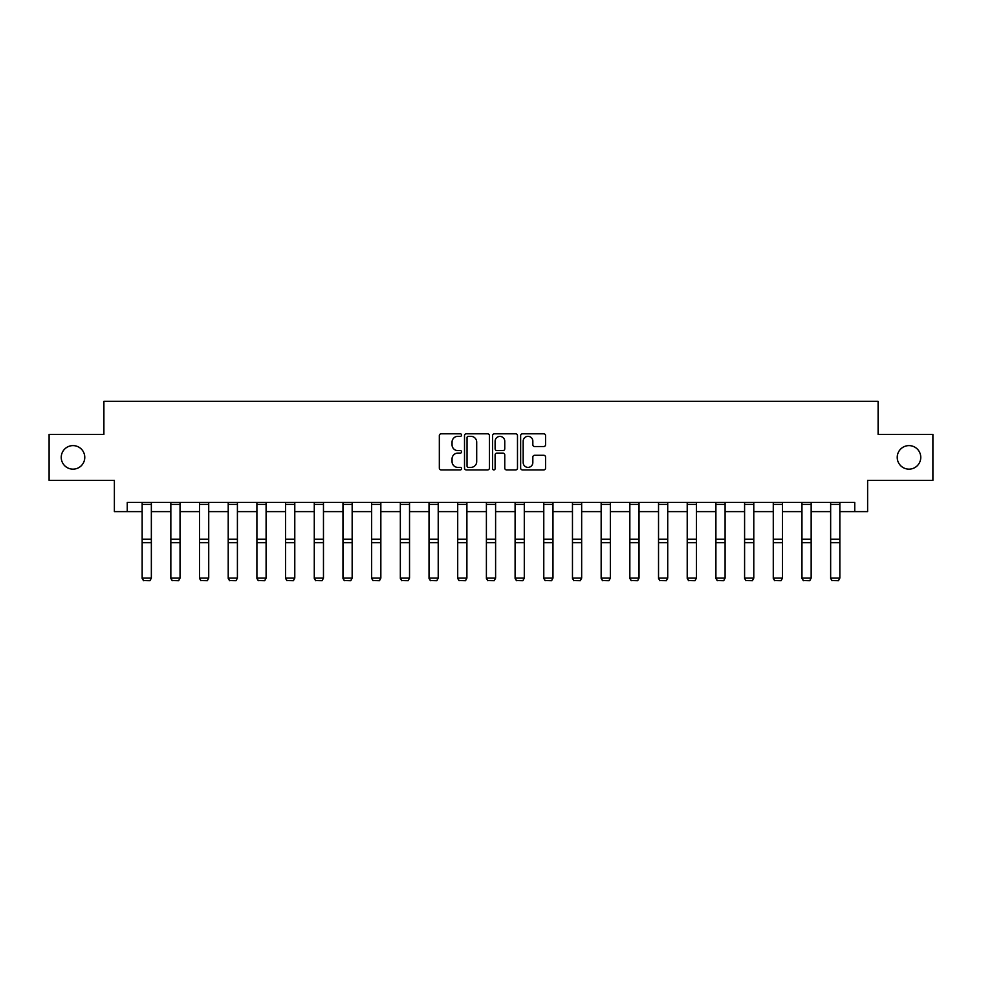 <?xml version="1.0" encoding="UTF-8"?>
<svg xmlns="http://www.w3.org/2000/svg" width="982" height="982" viewBox="0 0 982 982"><rect width="100%" height="100%" fill="white"/><g stroke="black" fill="none" stroke-linecap="round" stroke-linejoin="round"><path stroke-width="1.47" d="M461.577 435.075A1.264 1.264 0 0 0 460.312 433.811L441.139 433.811A1.804 1.804 0 0 0 439.335 435.615L439.335 468.107A1.804 1.804 0 0 0 441.139 469.912L460.312 469.912A1.264 1.264 0 0 0 461.577 468.647A1.264 1.264 0 0 0 460.312 467.383L457.833 467.383A5.782 5.782 0 0 1 452.051 461.614L452.051 458.901A5.782 5.782 0 0 1 457.833 453.119L460.312 453.119A1.264 1.264 0 0 0 461.577 451.867A1.264 1.264 0 0 0 460.312 450.603L457.833 450.603A5.782 5.782 0 0 1 452.051 444.821L452.051 442.109A5.782 5.782 0 0 1 457.833 436.339L460.312 436.339A1.264 1.264 0 0 0 461.577 435.075M897.229 457.379A11.772 11.772 0 0 0 908.988 469.151A11.772 11.772 0 0 0 920.76 457.379A11.772 11.772 0 0 0 908.988 445.607A11.772 11.772 0 0 0 897.229 457.379M61.24 457.379A11.772 11.772 0 0 0 73.012 469.151A11.772 11.772 0 0 0 84.771 457.379A11.772 11.772 0 0 0 73.012 445.607A11.772 11.772 0 0 0 61.24 457.379M543.758 446.54A1.804 1.804 0 0 0 545.562 444.736L545.562 435.615A1.804 1.804 0 0 0 543.758 433.811L522.449 433.811A1.804 1.804 0 0 0 520.644 435.615L520.644 468.107A1.804 1.804 0 0 0 522.449 469.912L543.758 469.912A1.804 1.804 0 0 0 545.562 468.107L545.562 457.096A1.804 1.804 0 0 0 543.758 455.292L534.638 455.292A1.804 1.804 0 0 0 532.833 457.096L532.833 462.559A4.824 4.824 0 0 1 528.009 467.383A4.824 4.824 0 0 1 523.173 462.559L523.173 441.163A4.824 4.824 0 0 1 528.009 436.339A4.824 4.824 0 0 1 532.833 441.163L532.833 444.736A1.804 1.804 0 0 0 534.638 446.54L543.758 446.54M127.255 511.622L127.255 502.428L854.745 502.428L854.745 511.622L867.622 511.622L867.622 480.37L932.9 480.37L932.9 434.388L878.104 434.388L878.104 401.294L103.896 401.294L103.896 434.388L49.1 434.388L49.1 480.37L114.378 480.37L114.378 511.622L142.157 511.622M489.417 435.615A1.804 1.804 0 0 0 487.612 433.811L466.315 433.811A1.804 1.804 0 0 0 464.511 435.615L464.511 468.107A1.804 1.804 0 0 0 466.315 469.912L487.612 469.912A1.804 1.804 0 0 0 489.417 468.107L489.417 435.615M494.388 433.811L515.685 433.811A1.804 1.804 0 0 1 517.489 435.615L517.489 468.107A1.804 1.804 0 0 1 515.685 469.912L506.565 469.912A1.804 1.804 0 0 1 504.76 468.107L504.76 454.936A1.804 1.804 0 0 0 502.956 453.119L496.917 453.119A1.804 1.804 0 0 0 495.112 454.936L495.112 468.647A1.264 1.264 0 0 1 493.848 469.912A1.264 1.264 0 0 1 492.583 468.647L492.583 435.615A1.804 1.804 0 0 1 494.388 433.811M151.351 511.622L170.843 511.622M180.037 511.622L199.53 511.622M208.724 511.622L228.217 511.622M237.411 511.622L256.903 511.622M266.097 511.622L285.59 511.622M294.784 511.622L314.277 511.622M323.471 511.622L342.963 511.622M352.157 511.622L371.65 511.622M380.844 511.622L400.337 511.622M409.531 511.622L429.024 511.622M438.218 511.622L457.71 511.622M466.904 511.622L486.397 511.622M495.603 511.622L515.096 511.622M524.29 511.622L543.783 511.622M552.976 511.622L572.469 511.622M581.663 511.622L601.156 511.622M610.35 511.622L629.843 511.622M639.037 511.622L658.529 511.622M667.723 511.622L687.216 511.622M696.41 511.622L715.903 511.622M725.097 511.622L744.589 511.622M753.783 511.622L773.276 511.622M782.47 511.622L801.963 511.622M811.157 511.622L830.649 511.622M839.843 511.622L854.745 511.622M468.304 436.339A1.264 1.264 0 0 0 467.039 437.604L467.039 466.119A1.264 1.264 0 0 0 468.304 467.383L470.918 467.383A5.782 5.782 0 0 0 476.7 461.614L476.7 442.109A5.782 5.782 0 0 0 470.918 436.339L468.304 436.339M504.76 441.262A4.824 4.824 0 0 0 499.936 436.425A4.824 4.824 0 0 0 495.112 441.262L495.112 448.799A1.804 1.804 0 0 0 496.917 450.603L502.956 450.603A1.804 1.804 0 0 0 504.76 448.799L504.76 441.262M142.157 578.423L143.532 580.706L142.157 578.091L151.351 578.091L149.964 580.706L143.532 580.571L149.964 580.706M151.351 502.428L151.351 578.091L149.964 580.571M142.157 502.428L142.157 578.091L143.532 580.571M170.843 578.423L172.218 580.706L170.843 578.091L180.037 578.091L178.65 580.706L172.218 580.571L178.65 580.706M199.53 578.423L200.905 580.706L199.53 578.091L208.724 578.091L207.337 580.706L200.905 580.571L207.337 580.706M180.037 502.428L180.037 578.091L178.65 580.571M170.843 502.428L170.843 578.091L172.218 580.571M208.724 502.428L208.724 578.091L207.337 580.571M199.53 502.428L199.53 578.091L200.905 580.571M228.217 578.423L229.592 580.706L228.217 578.091L237.411 578.091L236.024 580.706L229.592 580.571L236.024 580.706M256.903 578.423L258.278 580.706L256.903 578.091L266.097 578.091L264.723 580.706L258.278 580.571L264.723 580.706M285.59 578.423L286.965 580.706L285.59 578.091L294.784 578.091L293.409 580.706L286.965 580.571L293.409 580.706M237.411 502.428L237.411 578.091L236.024 580.571M228.217 502.428L228.217 578.091L229.592 580.571M266.097 502.428L266.097 578.091L264.723 580.571M256.903 502.428L256.903 578.091L258.278 580.571M294.784 502.428L294.784 578.091L293.409 580.571M285.59 502.428L285.59 578.091L286.965 580.571M314.277 578.423L315.652 580.706L314.277 578.091L323.471 578.091L322.096 580.706L315.652 580.571L322.096 580.706M323.471 502.428L323.471 578.091L322.096 580.571M314.277 502.428L314.277 578.091L315.652 580.571M342.963 578.423L344.338 580.706L342.963 578.091L352.157 578.091L350.783 580.706L344.338 580.571L350.783 580.706M352.157 502.428L352.157 578.091L350.783 580.571M342.963 502.428L342.963 578.091L344.338 580.571M371.65 578.423L373.037 580.706L371.65 578.091L380.844 578.091L379.469 580.706L373.037 580.571L379.469 580.706M380.844 502.428L380.844 578.091L379.469 580.571M371.65 502.428L371.65 578.091L373.037 580.571M400.337 578.423L401.724 580.706L400.337 578.091L409.531 578.091L408.156 580.706L401.724 580.571L408.156 580.706M409.531 502.428L409.531 578.091L408.156 580.571M400.337 502.428L400.337 578.091L401.724 580.571M429.024 578.423L430.411 580.706L429.024 578.091L438.218 578.091L436.843 580.706L430.411 580.571L436.843 580.706M438.218 502.428L438.218 578.091L436.843 580.571M429.024 502.428L429.024 578.091L430.411 580.571M457.71 578.423L459.097 580.706L457.71 578.091L466.904 578.091L465.529 580.706L459.097 580.571L465.529 580.706M466.904 502.428L466.904 578.091L465.529 580.571M457.71 502.428L457.71 578.091L459.097 580.571M486.397 578.423L487.784 580.706L486.397 578.091L495.603 578.091L494.216 580.706L487.784 580.571L494.216 580.706M495.603 502.428L495.603 578.091L494.216 580.571M486.397 502.428L486.397 578.091L487.784 580.571M515.096 578.423L516.471 580.706L515.096 578.091L524.29 578.091L522.903 580.706L516.471 580.571L522.903 580.706M524.29 502.428L524.29 578.091L522.903 580.571M515.096 502.428L515.096 578.091L516.471 580.571M543.783 578.423L545.157 580.706L543.783 578.091L552.976 578.091L551.589 580.706L545.157 580.571L551.589 580.706M552.976 502.428L552.976 578.091L551.589 580.571M543.783 502.428L543.783 578.091L545.157 580.571M572.469 578.423L573.844 580.706L572.469 578.091L581.663 578.091L580.276 580.706L573.844 580.571L580.276 580.706M581.663 502.428L581.663 578.091L580.276 580.571M572.469 502.428L572.469 578.091L573.844 580.571M601.156 578.423L602.531 580.706L601.156 578.091L610.35 578.091L608.963 580.706L602.531 580.571L608.963 580.706M610.35 502.428L610.35 578.091L608.963 580.571M601.156 502.428L601.156 578.091L602.531 580.571M629.843 578.423L631.217 580.706L629.843 578.091L639.037 578.091L637.662 580.706L631.217 580.571L637.662 580.706M639.037 502.428L639.037 578.091L637.662 580.571M629.843 502.428L629.843 578.091L631.217 580.571M658.529 578.423L659.904 580.706L658.529 578.091L667.723 578.091L666.348 580.706L659.904 580.571L666.348 580.706M667.723 502.428L667.723 578.091L666.348 580.571M658.529 502.428L658.529 578.091L659.904 580.571M687.216 578.423L688.591 580.706L687.216 578.091L696.41 578.091L695.035 580.706L688.591 580.571L695.035 580.706M696.41 502.428L696.41 578.091L695.035 580.571M687.216 502.428L687.216 578.091L688.591 580.571M715.903 578.423L717.277 580.706L715.903 578.091L725.097 578.091L723.722 580.706L717.277 580.571L723.722 580.706M725.097 502.428L725.097 578.091L723.722 580.571M715.903 502.428L715.903 578.091L717.277 580.571M744.589 578.423L745.976 580.706L744.589 578.091L753.783 578.091L752.408 580.706L745.976 580.571L752.408 580.706M753.783 502.428L753.783 578.091L752.408 580.571M744.589 502.428L744.589 578.091L745.976 580.571M773.276 578.423L774.663 580.706L773.276 578.091L782.47 578.091L781.095 580.706L774.663 580.571L781.095 580.706M782.47 502.428L782.47 578.091L781.095 580.571M773.276 502.428L773.276 578.091L774.663 580.571M801.963 578.423L803.35 580.706L801.963 578.091L811.157 578.091L809.782 580.706L803.35 580.571L809.782 580.706M811.157 502.428L811.157 578.091L809.782 580.571M801.963 502.428L801.963 578.091L803.35 580.571M830.649 578.423L832.036 580.706L830.649 578.091L839.843 578.091L838.468 580.706L832.036 580.571L838.468 580.706M839.843 502.428L839.843 578.091L838.468 580.571M830.649 502.428L830.649 578.091L832.036 580.571M151.351 502.465L142.157 502.465M151.351 539.192L142.157 539.192M151.351 542.665L142.157 542.665M151.351 504.441L142.157 504.441M180.037 502.465L170.843 502.465M180.037 539.192L170.843 539.192M180.037 542.665L170.843 542.665M180.037 504.441L170.843 504.441M208.724 502.465L199.53 502.465M208.724 539.192L199.53 539.192M208.724 542.665L199.53 542.665M208.724 504.441L199.53 504.441M237.411 502.465L228.217 502.465M237.411 539.192L228.217 539.192M237.411 542.665L228.217 542.665M237.411 504.441L228.217 504.441M266.097 502.465L256.903 502.465M266.097 539.192L256.903 539.192M266.097 542.665L256.903 542.665M266.097 504.441L256.903 504.441M294.784 502.465L285.59 502.465M294.784 539.192L285.59 539.192M294.784 542.665L285.59 542.665M294.784 504.441L285.59 504.441M323.471 502.465L314.277 502.465M323.471 539.192L314.277 539.192M323.471 542.665L314.277 542.665M323.471 504.441L314.277 504.441M352.157 502.465L342.963 502.465M352.157 539.192L342.963 539.192M352.157 542.665L342.963 542.665M352.157 504.441L342.963 504.441M380.844 502.465L371.65 502.465M380.844 539.192L371.65 539.192M380.844 542.665L371.65 542.665M380.844 504.441L371.65 504.441M409.531 502.465L400.337 502.465M409.531 539.192L400.337 539.192M409.531 542.665L400.337 542.665M409.531 504.441L400.337 504.441M438.218 502.465L429.024 502.465M438.218 539.192L429.024 539.192M438.218 542.665L429.024 542.665M438.218 504.441L429.024 504.441M466.904 502.465L457.71 502.465M466.904 539.192L457.71 539.192M466.904 542.665L457.71 542.665M466.904 504.441L457.71 504.441M495.603 502.465L486.397 502.465M495.603 539.192L486.397 539.192M495.603 542.665L486.397 542.665M495.603 504.441L486.397 504.441M524.29 502.465L515.096 502.465M524.29 539.192L515.096 539.192M524.29 542.665L515.096 542.665M524.29 504.441L515.096 504.441M552.976 502.465L543.783 502.465M552.976 539.192L543.783 539.192M552.976 542.665L543.783 542.665M552.976 504.441L543.783 504.441M581.663 502.465L572.469 502.465M581.663 539.192L572.469 539.192M581.663 542.665L572.469 542.665M581.663 504.441L572.469 504.441M610.35 502.465L601.156 502.465M610.35 539.192L601.156 539.192M610.35 542.665L601.156 542.665M610.35 504.441L601.156 504.441M639.037 502.465L629.843 502.465M639.037 539.192L629.843 539.192M639.037 542.665L629.843 542.665M639.037 504.441L629.843 504.441M667.723 502.465L658.529 502.465M667.723 539.192L658.529 539.192M667.723 542.665L658.529 542.665M667.723 504.441L658.529 504.441M696.41 502.465L687.216 502.465M696.41 539.192L687.216 539.192M696.41 542.665L687.216 542.665M696.41 504.441L687.216 504.441M725.097 502.465L715.903 502.465M725.097 539.192L715.903 539.192M725.097 542.665L715.903 542.665M725.097 504.441L715.903 504.441M753.783 502.465L744.589 502.465M753.783 539.192L744.589 539.192M753.783 542.665L744.589 542.665M753.783 504.441L744.589 504.441M782.47 502.465L773.276 502.465M782.47 539.192L773.276 539.192M782.47 542.665L773.276 542.665M782.47 504.441L773.276 504.441M811.157 502.465L801.963 502.465M811.157 539.192L801.963 539.192M811.157 542.665L801.963 542.665M811.157 504.441L801.963 504.441M839.843 502.465L830.649 502.465M839.843 539.192L830.649 539.192M839.843 542.665L830.649 542.665M839.843 504.441L830.649 504.441"/></g></svg>
